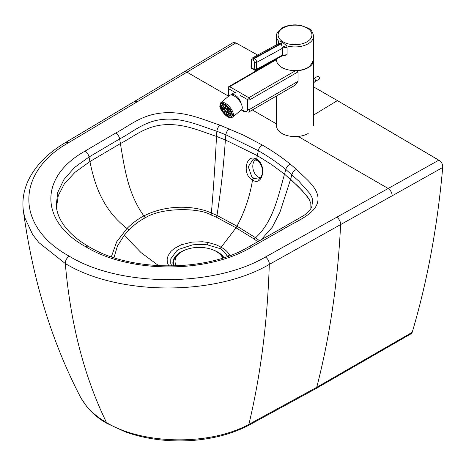 <?xml version="1.0" encoding="UTF-8"?>
<svg xmlns="http://www.w3.org/2000/svg" width="466" height="466" viewBox="0 0 466 466"><rect width="100%" height="100%" fill="white"/><g stroke="black" fill="none" stroke-linecap="round" stroke-linejoin="round"><path stroke-width="0.7" d="M258.35 179.084L253.9 178.367A1.614 0.932 120 0 0 252.52 180.092C262.865 186.889 267.164 164.801 256.638 159.267C245.978 152.58 241.679 174.668 252.52 180.092C249.893 196.303 244.708 211.663 236.978 226.179A58.436 33.756 -60 0 1 236.012 227.804L254.162 239.041L257.733 241.79M253.9 178.367L251.704 176.579L248.244 166.682L252.91 159.698L256.935 160.345A1.614 0.932 120 0 0 256.952 160.356M260.313 177.878A10.071 7.072 74.3 0 1 256.178 175.321A10.071 7.072 74.3 0 1 255.246 159.663M257.669 55.087L235.872 42.889L186.971 72.166L228.06 95.914M252.351 109.959L276.548 123.944M298.17 136.439L388.19 188.48A5.639 3.204 60.8 0 1 392.092 195.837L269.29 264.408C215.193 296.207 118.009 295.706 65.298 263.54L38.899 242.617L32.661 234.579L24.739 217.599L23.393 211.034C21.867 199.349 24.081 187.996 30.04 176.987C37.472 163.659 49.18 152.248 65.164 142.742L233.315 42.534L235.872 42.889M313.601 86.892L337.39 100.598L313.601 115.044M282.705 229.54C295.427 221.402 315.127 214.71 317.765 201.603C320.136 188.916 305.952 179.078 296.527 169.432L290.26 164.119C281.814 157.292 272.453 150.908 262.183 144.967L243.526 135.169L219.853 125.109C203.159 119.657 186.138 111.456 164.154 112.807C141.454 114.316 129.833 125.686 115.719 133.02L85.045 151.112C38.241 177.296 40.507 222.119 85.721 246.724C128.284 272.855 205.92 274.224 251.331 247.23L282.705 229.54A5.639 3.233 -119.6 0 0 279.915 229.243L303.506 215.688C308.09 212.589 310.88 209.467 311.882 206.327L312.616 200.322L312.01 197.601L309.989 193.693L298.869 181.169L285.804 169.449C277.538 162.745 268.375 156.483 258.315 150.664L256.638 159.267A1.614 0.932 120 0 0 256.935 160.345C260.552 162.949 262.387 166.653 262.44 171.471C263.069 174.534 259.445 179.818 258.356 179.084M85.721 246.724A5.639 3.256 -60 0 1 88.54 246.45C80.665 241.877 74.141 236.856 68.974 231.381C61.017 222.841 56.77 214.104 56.235 205.162L57.79 192.242L63.959 179.48L74.513 167.504L89.018 157.013L119.651 138.944C134.132 131.266 145.34 120.35 164.824 119.261C183.336 117.968 200.432 125.867 216.865 131.261L225.864 134.802L258.315 150.664A5.639 3.256 120 0 1 262.183 144.967M23.393 211.034C32.83 280.223 51.976 342.475 80.845 397.789L86.472 406.201L92.728 412.713L99.223 417.938L106.592 422.685C84.34 377.081 70.576 324.033 65.298 263.54A5.639 3.256 120 0 1 69.271 256.213C15.78 226.93 15.378 172.973 68.053 142.98L186.971 72.166A5.639 3.303 -120.8 0 0 184.087 71.927M69.271 256.213C119.919 287.126 213.381 287.423 265.393 257.051L336.708 217.249A5.639 3.204 60.8 0 1 340.617 224.583C337.745 282.687 329.782 336.924 316.729 387.31A5.639 3.25 60 0 1 315.709 388.726L411.344 333.609L412.189 332.328L316.729 387.31L248.885 424.369C209.1 446.044 142.951 444.453 106.592 422.685A5.639 3.256 120 0 0 107.419 423.606L107.419 423.606C96.52 417.827 87.66 409.218 80.845 397.789M227.262 256.463L227.175 256.253C225.928 253.37 223.587 250.825 220.138 248.617A5.639 3.256 -60 0 1 221.169 247.271L236.012 227.804L216.574 217.313L211.11 214.966C199.891 207.877 162.448 206.991 145.235 217.791C139.305 220.913 133.876 224.973 128.948 229.971L124.247 235.278L117.426 246.054L114.001 257.611M412.189 332.328C427.328 281.359 437.498 226.412 442.7 167.492L392.092 195.837M436.729 158.923L438.797 160.193C440.906 161.341 442.205 163.17 442.694 165.686L442.7 167.492M436.386 158.708L337.39 100.598L438.797 160.193L336.708 217.249M220.138 248.617L207.452 244.854A5.639 1.27 -81.8 0 1 208.086 242.448L216.486 244.918L221.169 247.271C225.049 249.403 227.851 251.937 229.575 254.867L229.907 255.502M207.452 244.854L202.285 244.376L192.755 244.825L179.107 249.234L176.76 250.755L170.783 258.816L170.748 263.406L171.744 266.039M208.086 242.448L202.524 241.761L192.068 242.087L181.239 244.801L174.267 248.5L170.923 251.419L168.028 255.793L167.131 259.684L167.381 262.55L168.774 266.057M124.247 235.278L141.076 252.63L158.807 265.777M332.916 98.011L338.875 101.454M259.778 240.974L255.589 237.736C273.082 221.729 277.882 197.281 284.522 174.133L298.228 186.447L306.494 195.516L308.964 198.9L310.805 203.38L310.904 208.436L310.805 203.38L308.964 198.9L302.364 190.786L290.598 179.253L279.915 212.339L272.243 227.262L261.018 239.943M234.142 95.949A9.326 4.13 -129.7 0 0 229.587 95.408L220.773 102.718A9.326 4.13 50.3 0 1 227.676 104.961A9.326 4.13 50.3 0 1 233.332 113.692A9.326 4.13 50.3 0 1 232.685 117.071L241.493 109.76A9.326 4.13 -129.7 0 0 242.139 106.382A9.326 4.13 -129.7 0 0 234.142 95.949M227.385 116.127A8.114 3.594 -129.7 0 0 231.357 116.599A8.114 3.594 -129.7 0 0 228.94 108.06A8.114 3.594 -129.7 0 0 220.989 104.11A8.114 3.594 -129.7 0 0 221.478 109.795A8.114 3.594 -129.7 0 0 227.385 116.127M225.299 108.782A1.916 0.85 50.3 0 1 225.66 108.875L224.909 105.299A6.926 3.064 50.3 0 0 222.597 104.687L225.299 108.782L225.591 108.543M226.097 109.126A1.916 0.85 50.3 0 1 226.517 109.475L228.002 107.786A6.926 3.064 50.3 0 0 225.346 105.549L226.097 109.126L227.874 107.652M224.833 109.038A1.916 0.85 50.3 0 1 224.95 108.875A1.916 0.85 50.3 0 1 225.002 108.84L222.299 104.745A6.926 3.064 50.3 0 0 221.752 105.025A6.926 3.064 50.3 0 0 221.216 105.986L224.833 109.038M228.981 108.962L227.239 110.407L230.396 111.252A6.926 3.064 50.3 0 0 228.41 108.252L226.925 109.935L228.637 108.52M226.925 109.935A1.916 0.85 50.3 0 1 227.239 110.407M227.915 111.03L227.559 111.322L231.177 114.38A6.926 3.064 50.3 0 0 230.618 111.753L227.466 110.908A1.916 0.85 50.3 0 1 227.559 111.322M224.88 109.801A1.916 0.85 50.3 0 1 224.787 109.388L221.169 106.33A6.926 3.064 50.3 0 0 221.729 108.957L224.88 109.801M225.422 110.768A1.916 0.85 50.3 0 1 225.107 110.296L221.95 109.452A6.926 3.064 50.3 0 0 223.936 112.457L225.422 110.768M227.396 111.828A1.916 0.85 50.3 0 1 227.344 111.863L230.047 115.964A6.926 3.064 50.3 0 0 230.594 115.684A6.926 3.064 50.3 0 0 231.13 114.718L227.513 111.665A1.916 0.85 50.3 0 1 227.396 111.828L227.443 111.788M224.344 112.923A6.926 3.064 50.3 0 0 227 115.154L226.249 111.584A1.916 0.85 50.3 0 1 225.829 111.234L224.344 112.923L226.097 111.467M227.437 115.405A6.926 3.064 50.3 0 0 229.75 116.022L227.047 111.922A1.916 0.85 50.3 0 1 226.686 111.828L227.437 115.405L228.672 114.386M223.016 107.885L221.729 108.957M222.445 104.966L221.216 105.986M230.047 115.964L230.973 115.195M220.138 106.883A8.516 3.769 50.3 0 1 220.733 103.796A8.516 3.769 50.3 0 1 229.074 107.943A8.516 3.769 50.3 0 1 231.614 116.908A8.516 3.769 50.3 0 1 225.305 114.857A8.516 3.769 50.3 0 1 220.138 106.883M276.507 58.949L276.507 59.91A18.529 10.701 -0 0 0 288.052 69.818A18.529 10.701 -0 0 0 308.294 67.372L308.294 67.372C311.731 64.337 313.484 61.04 313.56 57.481L313.554 36.226C312.896 32.131 311.061 29.41 308.043 28.071L300.622 25.368C293.731 24.203 287.604 25.065 282.239 27.943C277.94 31.059 276.023 33.82 276.501 36.237A18.529 10.701 -0 0 0 278.429 40.985L278.284 43.781M282.687 55.617L283.363 55.949L287.091 54.767L283.654 55.337M282.711 42.441A4.025 2.289 119.2 0 1 281.26 43.728L254.436 58.425L253.97 58.157L280.794 43.46L281.26 43.728L282.512 48.237A4.025 2.324 180 0 1 287.091 47.777L286.794 45.819L282.297 42.196C280.188 41.084 278.901 40.682 278.429 40.985A4.025 3.169 13.8 0 1 278.726 42.983A4.025 3.169 13.8 0 0 278.726 42.983L278.231 43.821L280.794 43.46A4.025 2.365 120.8 0 0 282.297 42.196M283.363 55.949A1.614 0.827 115.2 0 0 283.252 55.431M282.146 55.862A1.614 0.955 -118.7 0 0 282.151 55.862A1.614 0.955 -118.7 0 0 282.512 55.105L256.498 69.358A1.614 0.955 61.3 0 1 256.131 70.116L282.146 55.862M287.091 47.777L287.091 54.767L282.512 55.105L282.512 48.237L256.655 62.403A3.221 1.911 -118.7 0 0 254.436 58.425A1.614 0.926 -60.1 0 0 253.271 60.376A1.614 0.955 61.3 0 1 254.378 62.368L254.22 69.323L251.471 67.745A1.614 0.926 119.9 0 0 251.803 68.514L254.553 70.098A1.614 0.926 -60.1 0 1 254.22 69.323A1.614 0.903 -178.7 0 0 256.498 69.358L256.655 62.403A1.614 0.903 1.3 0 1 254.378 62.368M278.616 43.303A4.025 2.324 -0 0 0 278.284 42.697M282.28 47.404A4.025 1.713 160.9 0 1 286.794 45.819A18.529 10.701 -0 0 0 308.288 43.699A18.529 10.701 -0 0 0 313.554 36.226M313.467 58.838A18.529 10.695 180 0 1 313.601 60.12A18.529 10.695 180 0 1 296.626 70.78L298.054 71.851L298.054 81.323L295.153 85.179L248.634 112.114A6.442 3.728 -120.1 0 0 249.968 109.161L249.968 99.695A1.614 0.932 -120.1 0 0 248.827 97.72A1.614 0.926 119.9 0 0 247.691 99.695A1.614 0.932 -0 0 0 249.968 99.695L298.054 71.851M230.99 94.936A8.592 4.969 59.9 0 1 231.043 94.907A8.592 4.969 59.9 0 1 232.988 94.516A8.592 4.969 59.9 0 1 241.184 103.714M276.548 95.949L276.548 125.896A18.529 10.695 -0 0 0 287.994 135.781A18.529 10.695 -0 0 0 308.195 133.451M223.93 257.593A26.341 15.209 0 0 0 213.469 250.073M184.973 250.073A26.341 15.209 0 0 0 173.451 266.01M223.36 257.78A25.694 14.836 0 0 0 219.503 253.754M178.932 253.754A25.694 14.836 0 0 0 174.103 265.993M222.684 257.995A24.168 13.951 0 0 0 196.303 247.487A24.168 13.951 0 0 0 175.053 261.339L175.053 261.88A24.168 13.951 0 0 0 176.096 265.929M175.053 261.339A24.168 13.951 0 0 0 176.393 265.917M254.162 239.041L255.589 237.736L236.978 226.179L216.975 215.42L211.378 212.997C194.974 205.494 166.665 204.178 143.877 215.939C137.895 219.032 132.274 223.208 127.008 228.462L116.704 241.79L111.374 256.731M290.26 164.119A5.639 3.745 129 0 0 285.804 169.449L284.522 174.133L271.457 164.492L257.343 155.65L225.369 139.94L216.504 136.422C215.216 162.698 213.51 188.223 211.378 212.997L211.11 214.966M296.527 169.432A5.639 3.856 131.6 0 0 291.937 174.657L290.598 179.253M229.045 128.738A5.639 2.679 112.4 0 0 225.864 134.802L225.369 139.94C223.622 166.135 220.82 191.299 216.975 215.42L216.574 217.313M68.053 142.98A5.639 3.309 -120.8 0 0 65.164 142.742M137.08 101.856A5.639 3.303 -120.8 0 0 134.196 101.611M219.853 125.109A5.639 2.516 110.6 0 0 216.865 131.261L216.504 136.422C201.085 131.342 185.41 123.956 166.647 124.632C145.98 125.331 134.336 136.381 120.397 143.58L119.651 138.944A5.639 3.279 59.7 0 0 115.719 133.02M85.045 151.112A5.639 3.309 59.2 0 1 89.018 157.013L89.938 161.551C94.645 184.938 102.875 209.945 127.008 228.462A79.406 47.095 -144.5 0 0 128.948 229.971M88.54 246.45L88.54 246.45C129.199 271.719 205.867 272.726 248.582 246.91L279.915 229.243M145.235 217.791L143.877 215.939C127.707 193.32 124.474 167.556 120.397 143.58L89.938 161.551L74.979 172.333L64.395 183.785L58.273 195.604L56.468 207.521M315.709 388.726L247.865 425.767A5.639 3.07 62.6 0 0 248.885 424.369A1208.315 649.505 -122.2 0 0 269.29 264.408A5.639 3.198 60.9 0 0 265.393 257.051M227.175 256.253A5.639 4.386 -24.7 0 1 229.575 254.867M251.331 247.23A5.639 3.198 -119.1 0 0 248.582 246.91M232.208 113.826A8.516 3.769 50.3 0 1 227.449 116.413A8.516 3.769 50.3 0 1 220.138 106.883A8.516 3.769 50.3 0 1 224.897 104.297A8.516 3.769 50.3 0 1 232.208 113.826M250.999 67.081L251.157 60.126A1.614 0.903 -178.7 0 0 251.634 60.784L251.471 67.745A1.614 0.903 -178.7 0 1 250.999 67.081A1.614 1.614 0 0 0 251.803 68.514M251.634 60.784A1.614 0.955 61.3 0 1 252.805 60.108L253.271 60.376M283.048 28.018A16.916 9.769 180 0 1 311.358 32.37A16.916 9.769 180 0 1 290.673 44.357A16.916 9.769 180 0 1 283.048 28.018M252.805 60.108A1.614 0.926 -60.1 0 1 253.97 58.157A3.221 1.911 -118.7 0 0 252.362 57.994L251.157 60.126M295.671 70.599L248.827 97.72L229.668 86.693A1.614 0.932 -120.1 0 0 228.864 86.612A1.614 1.614 0 0 0 228.06 88.01A1.614 0.932 -0 0 0 228.532 88.668A1.614 0.926 -60.1 0 1 229.668 86.693L276.507 59.572M240.555 95.588L247.691 99.695L247.691 109.161A1.614 0.932 -0 0 0 249.968 109.161L298.054 81.323M247.691 109.161A4.835 2.796 59.9 0 1 244.266 111.141A1.614 0.926 119.9 0 0 244.603 111.875L248.634 112.114M244.266 111.141L241.638 109.626M228.532 96.281L228.532 88.668L235.831 92.868M319.146 79.162C320.55 78.638 317.958 74.979 317.527 76.377A1.614 0.932 59.9 0 1 319.14 77.304A1.614 0.932 59.9 0 1 319.146 79.162L315.167 81.463A1.614 0.932 59.9 0 0 315.191 79.645A1.614 0.932 59.9 0 0 313.601 78.655M438.582 160.054L436.56 158.813M247.865 425.767C236.21 431.673 223.54 435.832 209.851 438.244C192.767 441.319 175.257 441.733 157.31 439.502C145.8 437.993 135.088 435.43 125.173 431.813L107.419 423.606M232.685 117.071C231.008 117.828 229.843 117.933 229.185 117.38C226.948 117.444 219.818 110.011 219.818 106.079L220.773 102.718M276.501 44.771L276.501 36.237M282.151 55.862L283.794 55.314M254.553 70.098A1.614 1.614 0 0 0 256.131 70.116M278.243 43.816L252.362 57.994M276.507 59.025L228.864 86.612M244.603 111.875L241.26 109.953M228.06 96.672L228.06 88.01M313.601 60.12L313.601 125.896M317.527 76.377L313.601 78.649M313.601 82.843L315.167 81.463M235.144 92.472A8.86 8.86 0 0 0 231.107 94.936"/></g></svg>
